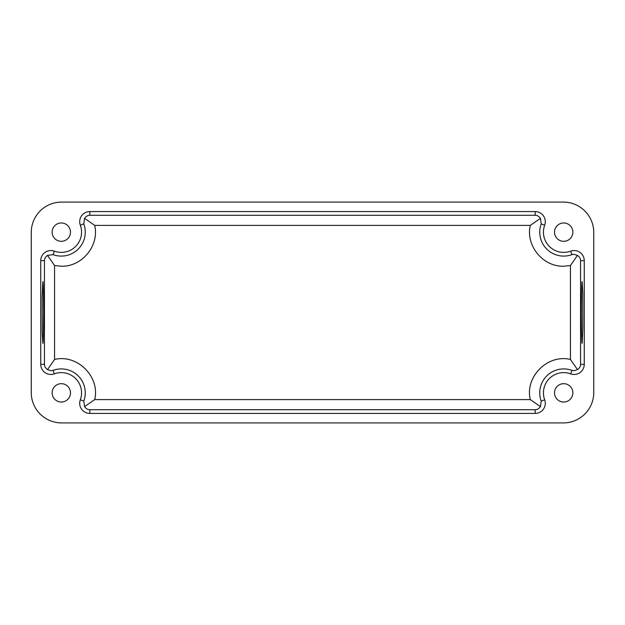 <?xml version="1.0" encoding="UTF-8"?>
<svg xmlns="http://www.w3.org/2000/svg" width="625" height="625" viewBox="0 0 625 625"><rect width="100%" height="100%" fill="white"/><g stroke="black" fill="none" stroke-linecap="round" stroke-linejoin="round"><path stroke-width="0.94" d="M44.445 364.336L44.445 260.664C44.461 258.578 45.492 256.82 47.523 255.398L54.562 265.539L54.562 359.461L47.523 369.602C45.492 368.18 44.461 366.422 44.445 364.336L40.742 364.336L40.742 260.664A10.125 10.125 0 0 1 54.344 251.156A20.25 20.25 0 0 0 80.32 225.18A10.125 10.125 0 0 1 89.828 211.578L535.172 211.578A10.125 10.125 0 0 1 544.68 225.18A20.25 20.25 0 0 0 570.656 251.156A10.125 10.125 0 0 1 584.258 260.664L584.258 364.336A10.125 10.125 0 0 1 570.656 373.844A20.25 20.25 0 0 0 544.68 399.82A10.125 10.125 0 0 1 535.172 413.422L89.828 413.422A10.125 10.125 0 0 1 80.32 399.82A20.25 20.25 0 0 0 54.344 373.844A10.125 10.125 0 0 1 40.742 364.336M47.523 255.398L53.07 254.633A23.953 23.953 0 0 0 83.797 223.914L80.32 225.18M54.562 359.461C77.328 353.875 100.289 376.836 94.703 399.602L530.297 399.602C524.711 376.836 547.672 353.875 570.438 359.461L570.438 265.539L563.695 266.211C542.953 266.914 525.508 245.594 530.297 225.398L540.445 218.359L541.203 223.914A23.953 23.953 0 0 0 571.93 254.633L570.656 251.156M582.156 281.812C581.773 280.07 581.508 290.297 581.352 312.5C581.508 334.703 581.773 344.93 582.156 343.188L582.82 327.766L582.781 293.266L582.156 281.812M42.844 343.188C43.227 344.93 43.492 334.703 43.648 312.5C43.492 290.297 43.227 280.07 42.844 281.812L42.18 297.234L42.219 331.734L42.844 343.188M80.32 399.82L83.797 401.086A23.953 23.953 0 0 0 53.07 370.367L50.867 370.68L47.523 369.602M584.258 364.336L580.555 364.336C580.539 366.422 579.508 368.18 577.477 369.602L574.133 370.68L571.93 370.367A23.953 23.953 0 0 0 541.203 401.086L540.445 406.641C539.016 408.672 537.258 409.695 535.172 409.719L535.172 413.422M563.695 402.031A9.172 9.172 0 0 1 554.523 392.859A9.172 9.172 0 0 1 563.695 383.68A9.172 9.172 0 0 1 572.867 392.859A9.172 9.172 0 0 1 563.695 402.031M563.695 241.32A9.172 9.172 0 0 1 554.523 232.141A9.172 9.172 0 0 1 563.695 222.969A9.172 9.172 0 0 1 572.867 232.141A9.172 9.172 0 0 1 563.695 241.32M61.305 241.32A9.172 9.172 0 0 1 52.133 232.141A9.172 9.172 0 0 1 61.305 222.969A9.172 9.172 0 0 1 70.477 232.141A9.172 9.172 0 0 1 61.305 241.32M61.305 402.031A9.172 9.172 0 0 1 52.133 392.859A9.172 9.172 0 0 1 61.305 383.68A9.172 9.172 0 0 1 70.477 392.859A9.172 9.172 0 0 1 61.305 402.031M593.75 232.461L593.75 392.539A30.375 30.375 0 0 1 563.375 422.914L61.625 422.914A30.375 30.375 0 0 1 31.25 392.539L31.25 232.461A30.375 30.375 0 0 1 61.625 202.086L563.375 202.086A30.375 30.375 0 0 1 593.75 232.461M89.828 413.422L89.828 409.719C87.742 409.695 85.984 408.672 84.555 406.641L83.797 401.086M580.555 364.336L580.555 260.664C580.539 258.578 579.508 256.82 577.477 255.398L574.133 254.32L571.93 254.633M535.172 211.578L535.172 215.281C537.258 215.305 539.016 216.328 540.445 218.359M535.172 215.281L89.828 215.281C87.742 215.305 85.984 216.328 84.555 218.359L83.797 223.914M84.555 218.359L94.703 225.398C99.492 245.594 82.047 266.914 61.305 266.211L54.562 265.539M94.703 399.602L84.555 406.641M530.297 399.602L540.445 406.641M570.438 359.461L577.477 369.602M570.438 265.539L577.477 255.398M53.07 370.367L54.344 373.844M541.203 401.086L544.68 399.82M580.555 260.664L584.258 260.664M44.445 260.664L40.742 260.664M54.344 251.156L53.07 254.633M89.828 409.719L535.172 409.719M570.656 373.844L571.93 370.367M544.68 225.18L541.203 223.914M89.828 215.281L89.828 211.578M530.297 225.398L94.703 225.398"/></g></svg>
